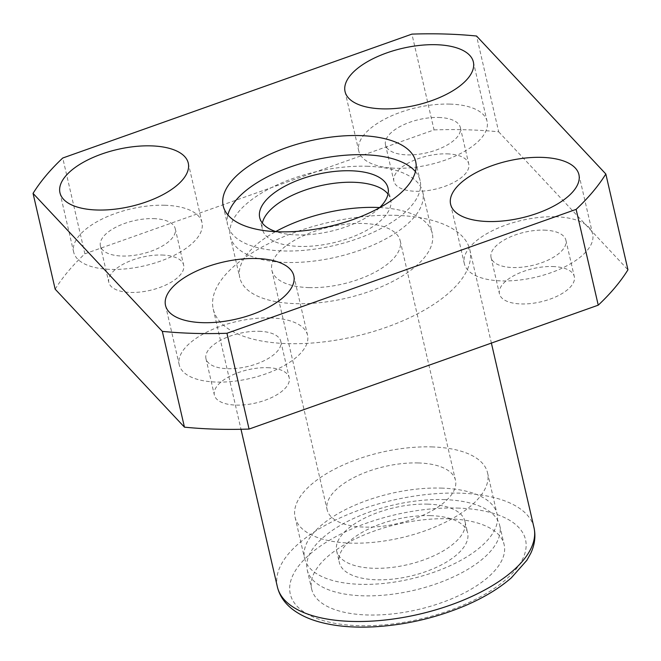 <?xml version="1.0" encoding="UTF-8"?>
<svg xmlns="http://www.w3.org/2000/svg" width="661" height="661" viewBox="0 0 661 661"><rect width="100%" height="100%" fill="white"/><g stroke="black" fill="none" stroke-linecap="round" stroke-linejoin="round"><path stroke-width="0.5" stroke-dasharray="3.31 2.48" d="M418.248 462.948A65.844 29.249 167 0 1 455.47 480.208A65.844 29.249 167 0 1 397.897 523.52A65.844 29.249 167 0 1 327.162 509.829A65.844 29.249 167 0 1 353.792 477.614A65.844 29.249 167 0 1 418.248 462.948M309.1 287.609A65.844 29.249 -13 0 0 373.556 272.943A65.844 29.249 -13 0 0 400.186 240.728A65.844 29.249 -13 0 0 362.963 223.468A65.844 29.249 -13 0 0 298.499 238.134A65.844 29.249 -13 0 0 271.878 270.349A65.844 29.249 -13 0 0 309.1 287.609M395.418 215.337A131.679 58.498 167 0 1 469.864 249.866A131.679 58.498 167 0 1 354.717 336.482A131.679 58.498 167 0 1 213.247 309.108A131.679 58.498 167 0 1 266.499 244.677A131.679 58.498 167 0 1 395.418 215.337M431.716 446.91A98.762 43.874 167 0 1 487.545 472.805A98.762 43.874 167 0 1 401.186 537.773A98.762 43.874 167 0 1 295.087 517.233A98.762 43.874 167 0 1 335.028 468.913A98.762 43.874 167 0 1 431.716 446.91M441.226 488.099A98.762 43.874 167 0 1 497.055 513.994A98.762 43.874 167 0 1 410.696 578.962A98.762 43.874 167 0 1 304.597 558.429A98.762 43.874 167 0 1 344.538 510.102A98.762 43.874 167 0 1 441.226 488.099M427.758 504.136A65.844 29.249 167 0 1 464.98 521.397A65.844 29.249 167 0 1 407.407 564.709A65.844 29.249 167 0 1 336.672 551.018A65.844 29.249 167 0 1 363.302 518.802A65.844 29.249 167 0 1 427.758 504.136M430.41 515.63A65.844 29.249 167 0 1 467.633 532.898A65.844 29.249 167 0 1 410.06 576.202A65.844 29.249 167 0 1 339.324 562.519A65.844 29.249 167 0 1 365.954 530.304A65.844 29.249 167 0 1 430.41 515.63M443.878 499.6A98.762 43.874 167 0 1 499.708 525.487A98.762 43.874 167 0 1 413.348 590.455A98.762 43.874 167 0 1 307.249 569.922A98.762 43.874 167 0 1 347.19 521.603A98.762 43.874 167 0 1 443.878 499.6M448.298 518.753A98.762 43.874 167 0 1 504.136 544.647A98.762 43.874 167 0 1 417.777 609.616A98.762 43.874 167 0 1 311.67 589.083A98.762 43.874 167 0 1 351.611 540.756A98.762 43.874 167 0 1 448.298 518.753M55.169 289.179A307.258 136.496 167 0 1 84.872 253.799L62.754 158.012M84.872 253.799L434.046 129.911L411.927 34.116M434.046 129.911A307.258 136.496 167 0 1 498.675 131.812L476.556 36.025M498.675 131.812L627.95 269.795M267.498 367.681A38.404 17.062 167 0 1 289.212 377.753A38.404 17.062 167 0 1 255.625 403.02A38.404 17.062 167 0 1 214.362 395.03A38.404 17.062 167 0 1 229.896 376.241A38.404 17.062 167 0 1 267.498 367.681M447.043 153.864A38.404 17.062 167 0 1 468.756 163.936A38.404 17.062 167 0 1 435.169 189.203A38.404 17.062 167 0 1 393.906 181.213A38.404 17.062 167 0 1 409.44 162.424A38.404 17.062 167 0 1 447.043 153.864M161.945 255.022A38.404 17.062 167 0 1 183.659 265.094A38.404 17.062 167 0 1 150.072 290.361A38.404 17.062 167 0 1 108.809 282.371A38.404 17.062 167 0 1 124.342 263.582A38.404 17.062 167 0 1 161.945 255.022M552.596 266.523A38.404 17.062 167 0 1 574.31 276.595A38.404 17.062 167 0 1 540.723 301.862A38.404 17.062 167 0 1 499.46 293.872A38.404 17.062 167 0 1 514.993 275.083A38.404 17.062 167 0 1 552.596 266.523M555.414 216.767A65.844 29.249 167 0 1 592.636 234.027A65.844 29.249 167 0 1 535.063 277.339A65.844 29.249 167 0 1 464.328 263.648A65.844 29.249 167 0 1 490.949 231.433A65.844 29.249 167 0 1 555.414 216.767M544.193 230.127A38.404 17.062 167 0 1 565.899 240.199A38.404 17.062 167 0 1 532.32 265.458A38.404 17.062 167 0 1 491.057 257.476A38.404 17.062 167 0 1 506.59 238.687A38.404 17.062 167 0 1 544.193 230.127M164.763 205.257A65.844 29.249 167 0 1 201.985 222.526A65.844 29.249 167 0 1 144.404 265.829A65.844 29.249 167 0 1 73.677 252.147A65.844 29.249 167 0 1 100.298 219.931A65.844 29.249 167 0 1 164.763 205.257M153.542 218.626A38.404 17.062 167 0 1 175.248 228.689A38.404 17.062 167 0 1 141.669 253.956A38.404 17.062 167 0 1 100.406 245.975A38.404 17.062 167 0 1 115.939 227.177A38.404 17.062 167 0 1 153.542 218.626M449.86 104.099A65.844 29.249 167 0 1 487.083 121.368A65.844 29.249 167 0 1 429.501 164.68A65.844 29.249 167 0 1 358.774 150.989A65.844 29.249 167 0 1 385.396 118.773A65.844 29.249 167 0 1 449.86 104.099M438.64 117.468A38.404 17.062 167 0 1 460.345 127.54A38.404 17.062 167 0 1 426.766 152.798A38.404 17.062 167 0 1 385.503 144.817A38.404 17.062 167 0 1 401.037 126.02A38.404 17.062 167 0 1 438.64 117.468M270.316 317.916A65.844 29.249 167 0 1 307.539 335.185A65.844 29.249 167 0 1 249.965 378.489A65.844 29.249 167 0 1 179.23 364.806A65.844 29.249 167 0 1 205.852 332.59A65.844 29.249 167 0 1 270.316 317.916M259.095 331.285A38.404 17.062 167 0 1 280.809 341.357A38.404 17.062 167 0 1 247.222 366.615A38.404 17.062 167 0 1 205.959 358.634A38.404 17.062 167 0 1 221.493 339.837A38.404 17.062 167 0 1 259.095 331.285M415.439 171.62A98.762 43.874 167 0 1 420.099 180.635A98.762 43.874 167 0 1 333.739 245.603A98.762 43.874 167 0 1 227.632 225.07A98.762 43.874 167 0 1 227.871 214.924M379.397 207.851A65.844 29.249 167 0 1 276.141 231.689M366.913 166.242A98.762 43.874 167 0 1 422.751 192.128A98.762 43.874 167 0 1 336.391 257.096A98.762 43.874 167 0 1 230.292 236.564A98.762 43.874 167 0 1 270.225 188.245A98.762 43.874 167 0 1 366.913 166.242M388.032 194.094A65.844 29.249 167 0 1 390.676 199.539A65.844 29.249 167 0 1 333.103 242.843A65.844 29.249 167 0 1 262.367 229.16A65.844 29.249 167 0 1 262.359 223.104M379.695 207.562A98.762 43.874 167 0 1 432.261 233.325A98.762 43.874 167 0 1 345.901 298.285A98.762 43.874 167 0 1 239.794 277.752A98.762 43.874 167 0 1 275.744 231.557M277.389 586.91A131.679 58.498 167 0 1 330.632 522.479A131.679 58.498 167 0 1 459.552 493.139A131.679 58.498 167 0 1 533.997 527.66M457.28 508.061A120.707 53.624 167 0 1 476.25 599.006A120.707 53.624 167 0 1 290.179 593.52A120.707 53.624 167 0 1 457.28 508.061M271.878 270.349L327.162 509.829M400.186 240.728L455.47 480.208M213.247 309.108L240.992 429.278M469.864 249.866L491.387 343.084M295.087 517.233L304.597 558.429M487.545 472.805L497.055 513.994M336.672 551.018L339.324 562.519M464.98 521.397L467.633 532.898M307.249 569.922L311.67 589.083M499.708 525.487L504.136 544.647M450.612 204.257L464.328 263.648M578.92 174.636L592.636 234.027M491.057 257.476L499.46 293.872M565.899 240.199L574.31 276.595M59.961 192.756L73.677 252.147M188.269 163.127L201.985 222.526M100.406 245.975L108.809 282.371M175.248 228.689L183.659 265.094M345.059 91.598L358.774 150.989M473.367 61.977L487.083 121.368M385.503 144.817L393.906 181.213M460.345 127.54L468.756 163.936M165.514 305.415L179.23 364.806M293.823 275.794L307.539 335.185M205.959 358.634L214.362 395.03M280.809 341.357L289.212 377.753M223.211 205.91L227.632 225.07M415.67 161.474L420.099 180.635M230.292 236.564L239.794 277.752M422.751 192.128L432.261 233.325M259.715 217.659L262.367 229.16M388.015 188.038L390.676 199.539"/><path stroke-width="0.99" d="M359.84 135.588A98.762 43.874 167 0 1 415.67 161.474A98.762 43.874 167 0 1 329.31 226.442A98.762 43.874 167 0 1 223.211 205.91A98.762 43.874 167 0 1 263.152 157.591A98.762 43.874 167 0 1 359.84 135.588M256.6 258.525A65.844 29.249 167 0 1 293.823 275.794A65.844 29.249 167 0 1 236.25 319.098A65.844 29.249 167 0 1 165.514 305.415A65.844 29.249 167 0 1 192.144 273.2A65.844 29.249 167 0 1 256.6 258.525M436.144 44.708A65.844 29.249 167 0 1 473.367 61.977A65.844 29.249 167 0 1 415.794 105.281A65.844 29.249 167 0 1 345.059 91.598A65.844 29.249 167 0 1 371.689 59.383A65.844 29.249 167 0 1 436.144 44.708M151.047 145.866A65.844 29.249 167 0 1 188.269 163.127A65.844 29.249 167 0 1 130.696 206.439A65.844 29.249 167 0 1 59.961 192.756A65.844 29.249 167 0 1 86.591 160.54A65.844 29.249 167 0 1 151.047 145.866M541.698 157.368A65.844 29.249 167 0 1 578.92 174.636A65.844 29.249 167 0 1 521.347 217.94A65.844 29.249 167 0 1 450.612 204.257A65.844 29.249 167 0 1 477.242 172.042A65.844 29.249 167 0 1 541.698 157.368M576.128 209.372L226.954 333.268A307.258 136.496 167 0 1 162.325 331.368L33.05 193.384A307.258 136.496 167 0 1 62.754 158.012L411.927 34.116A307.258 136.496 167 0 1 476.556 36.025L605.831 174A307.258 136.496 167 0 1 576.128 209.372L598.246 305.167L249.073 429.063L226.954 333.268M249.073 429.063A307.258 136.496 167 0 1 184.444 427.155L162.325 331.368M184.444 427.155L55.169 289.179L33.05 193.384M598.246 305.167A307.258 136.496 167 0 0 627.95 269.795L605.831 174M227.871 214.924A98.762 43.874 167 0 1 364.261 154.74A98.762 43.874 167 0 1 415.439 171.62M276.141 231.689A65.844 29.249 167 0 1 259.715 217.659A65.844 29.249 167 0 1 286.337 185.444A65.844 29.249 167 0 1 350.793 170.778A65.844 29.249 167 0 1 388.015 188.038A65.844 29.249 167 0 1 379.397 207.851M262.359 223.104A65.844 29.249 167 0 1 353.453 182.271A65.844 29.249 167 0 1 388.032 194.094M275.744 231.557A98.762 43.874 167 0 1 376.423 207.43A98.762 43.874 167 0 1 379.695 207.562M491.387 343.084L533.997 527.66A131.679 58.498 167 0 1 418.851 614.284A131.679 58.498 167 0 1 277.389 586.91L240.992 429.278M533.997 527.66C535.848 536.137 534.774 544.656 530.8 553.207L526.875 560.288L511.341 577.83C499.096 588.488 483.604 597.817 464.857 605.815C435.401 618.134 404.763 625.157 372.953 626.884C352.957 627.818 335.243 626.223 319.808 622.084C308.29 618.977 298.797 614.4 291.311 608.343C284.073 602.419 279.429 595.272 277.389 586.91"/></g></svg>
